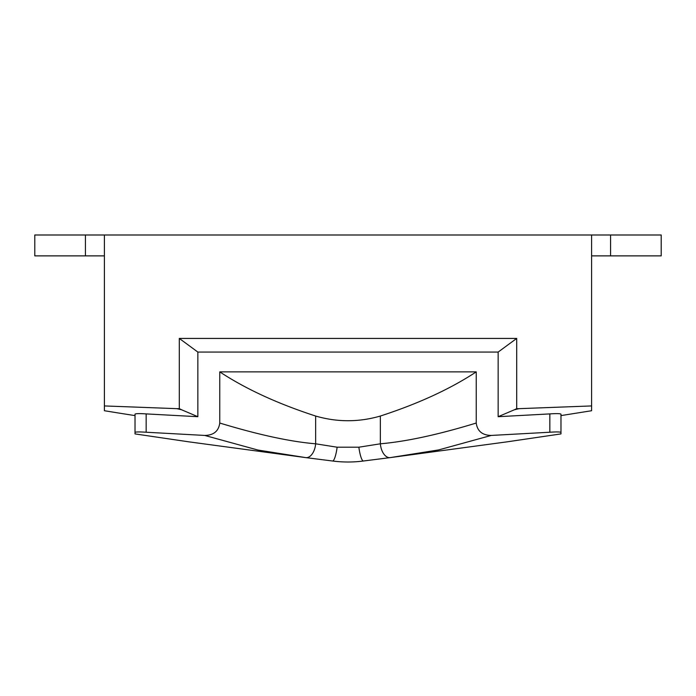 <?xml version="1.0" encoding="UTF-8"?>
<svg xmlns="http://www.w3.org/2000/svg" width="696" height="696" viewBox="0 0 696 696"><rect width="100%" height="100%" fill="white"/><g stroke="black" fill="none" stroke-linecap="round" stroke-linejoin="round"><path stroke-width="1.04" d="M610.583 255.876L661.2 255.876L661.2 234.996L610.583 234.996L610.583 255.876L591.6 255.876M104.4 255.876L85.417 255.876L85.417 234.996L610.583 234.996M85.417 234.996L34.8 234.996L34.8 255.876L85.417 255.876M591.6 234.996L591.6 410.727L560.976 415.599L560.976 429.902M476.238 371.873L219.762 371.873L219.762 423.038C218.657 431.146 213.655 435.278 204.755 435.435L146.16 432.233C139.339 431.781 135.633 431.851 135.024 432.425L135.024 414.146C135.676 413.546 139.383 413.467 146.16 413.902L197.847 416.695L197.847 352.063L498.153 352.063L498.153 416.695L549.84 413.902C556.6 413.467 560.306 413.546 560.976 414.146L560.976 432.425C560.254 431.842 556.548 431.781 549.84 432.233L491.245 435.435C482.328 435.27 477.325 431.137 476.238 423.038L476.238 371.873C450.312 388.96 418.348 403.689 380.355 416.043L380.355 443.804C406.334 441.551 438.297 434.635 476.238 423.038M135.024 432.425L135.024 433.599M135.024 429.902L135.024 415.599L122.087 413.581M560.976 433.599L560.976 432.425M498.153 416.695L514.37 409.787L519.129 408.656L591.6 405.933M498.153 352.063L516.702 338.43L516.702 408.648L514.37 409.787M197.847 352.063L179.298 338.43L516.702 338.43M179.298 338.43L179.298 408.648L181.63 409.787L176.871 408.656L179.298 408.648M104.4 234.996L104.4 405.933L176.871 408.656M516.702 408.648L519.129 408.656M197.847 416.695L181.63 409.787M121.774 413.528L104.4 410.727L104.4 405.933M204.755 435.435L257.842 450.025L305.709 457.603A13.92 8.047 97.2 0 0 305.822 457.62L332.584 461.004C342.858 462.344 353.142 462.344 363.416 461.004L390.178 457.62A13.92 8.047 82.8 0 0 390.291 457.603L438.671 449.921L491.245 435.435M219.762 423.038C258.425 434.774 290.38 441.699 315.645 443.804A13.92 8.047 97.2 0 1 305.822 457.62L189.295 441.899L135.024 433.913M219.762 371.873C245.688 388.96 277.652 403.689 315.645 416.043C337.212 422.289 358.788 422.289 380.355 416.043M315.645 416.043L315.645 443.804L337.134 447.206L358.866 447.206L380.355 443.804A13.92 8.047 82.8 0 0 390.178 457.62L506.993 441.856L560.976 433.913M146.16 432.233L146.16 413.902M549.84 432.233L549.84 413.902M337.134 447.206A13.92 2.697 97.6 0 1 332.584 461.004M358.866 447.206A13.92 2.697 82.4 0 0 363.416 461.004"/></g></svg>
